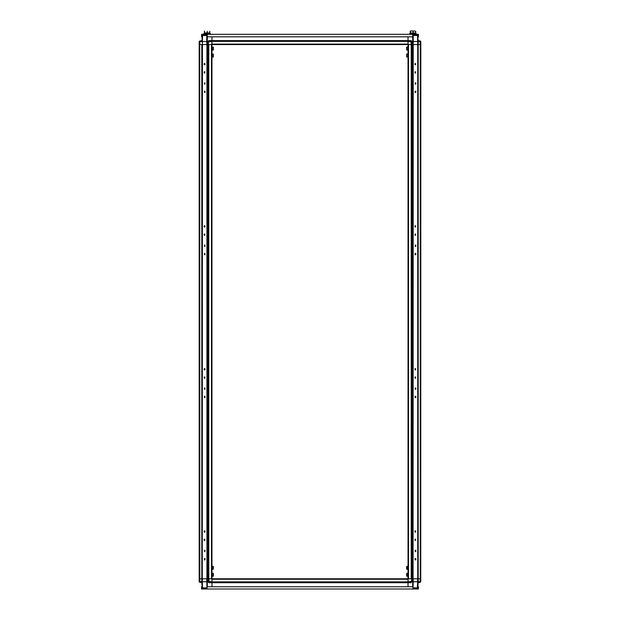 <?xml version="1.0" encoding="UTF-8"?>
<svg xmlns="http://www.w3.org/2000/svg" width="620" height="620" viewBox="0 0 620 620"><rect width="100%" height="100%" fill="white"/><g stroke="black" fill="none" stroke-linecap="round" stroke-linejoin="round"><path stroke-width="0.93" d="M408.03 44.113L408.03 44.57L211.97 44.57L211.97 44.113L408.03 44.113L408.03 41.424L211.97 41.424L211.97 40.61L408.03 40.61L208.909 40.967L209.506 41.556L208.909 42.137L208.304 41.532L208.367 578.755L208.304 581.754L208.328 578.755L207.956 581.754L207.281 581.754L207.289 578.755M412.013 44.57L412.044 41.571L411.091 40.626L411.696 41.571L411.672 44.57L411.696 41.587L412.719 41.571L412.711 44.57M416.268 34.325L416.268 33.627L409.626 33.627L409.626 34.325M415.671 31.232L414.408 31L415.671 31.232L415.671 32.938L410.223 32.938L410.308 31L411.789 31L410.308 31M414.408 31L411.789 31L414.408 31M204.422 31L204.352 33.627M209.777 31.232L209.777 32.938L204.352 32.938M210.374 34.325L210.374 33.627L203.732 33.627L203.732 34.325M406.643 47.197L406.643 49.972L408.03 50.189L407.751 49.406L406.767 49.399L406.767 50.173M407.751 47.802L406.767 47.802L406.643 48.616M406.643 54.304L406.643 56.893L408.03 57.118M407.751 54.723L406.767 54.723L406.767 57.094M213.358 49.925L213.358 47.197L211.97 46.98L212.249 47.43L213.327 47.159M213.358 48.267L213.233 47.438M213.358 56.893L213.358 54.126L211.97 53.901L212.249 54.358L213.327 54.08M213.358 55.188L213.233 54.358M407.751 569.423L408.03 566.207L406.643 566.432L406.643 569.199L407.759 569.454M408.03 573.136L406.643 573.353L406.643 576.12L408.022 576.399L407.751 574.67L406.767 574.67L406.65 576.127M211.994 573.058L211.978 576.399L213.358 576.12L213.358 573.353L211.978 573.089M213.358 569.199L212.249 569.214L213.358 569.199L213.358 566.432L211.978 566.168M199.229 581.793L199.81 582.351L199.787 578.755L202.136 578.755L202.167 44.57M207.987 578.755L207.956 581.754L208.909 582.692L208.304 581.793L208.909 581.18L208.886 578.755M420.794 581.18L420.189 582.351L420.794 581.18L420.763 578.755M408.03 582.715L211.97 582.715L411.091 582.351L410.494 581.769L408.045 581.746L408.03 586.784M417.834 44.57L418.198 40.967L420.213 40.967L420.314 44.57L420.314 578.755L420.189 581.738L420.159 578.755L408.03 578.755L408.061 586.784M202.391 44.57L206.894 44.57L206.894 578.755L202.26 578.755L202.391 44.57L202.368 41.571L201.794 41.587L201.802 40.967L199.81 40.967L199.206 42.145L199.237 44.57M411.696 581.754L411.672 578.755L411.696 581.793L411.091 582.692L411.696 581.746L413.269 581.754L413.261 578.755M406.767 46.988L408.022 46.926L407.751 49.406M406.767 54.723L406.767 53.909L408.022 53.847L408.014 57.18M212.234 50.251L212.249 47.43M213.327 56.939L211.978 57.172L212.249 54.358M212.249 569.214L211.994 566.138M407.983 573.027L407.751 574.67M206.995 588.582L201.601 589L201.601 586.784L202.407 586.784M413.029 588.582L418.43 589L418.43 586.784L417.593 586.784M206.724 588.582L206.724 589L417.74 589M206.724 589L202.29 589M413.308 588.582L413.308 589M413.029 589L413.029 586.784L206.995 586.784L206.995 589M211.939 586.784L211.97 578.755L408.03 578.755L408.03 44.57L411.176 44.57L411.176 578.755M211.97 581.901L408.03 581.901M211.97 579.212L408.03 579.212M211.97 582.715L211.97 586.784M418.221 582.351L417.864 586.784M201.779 582.351L202.136 586.784M208.909 581.18L209.498 581.761L208.917 582.351L211.955 582.351L211.955 581.754L209.498 581.761M210.73 581.754L211.955 581.754L211.931 579.305L211.374 578.755L208.94 578.755L208.917 581.289M202.167 578.755L201.802 582.351L199.787 582.351L199.206 581.769L199.206 41.563L199.787 40.967L199.81 41.532M199.206 581.296L199.81 581.793L199.842 578.755M199.237 578.755L199.206 581.18M202.143 582.692L202.391 578.755M206.739 578.755L206.731 581.754L202.368 581.754L202.422 587.814L202.965 588.582M206.995 588.457L206.731 581.754L207.281 581.754L207.297 586.784M211.931 579.305L211.924 578.755M199.81 581.738L202.136 581.754L202.182 586.784M208.312 581.839L208.909 582.351L208.304 581.793M208.909 582.351L211.955 582.351M199.81 581.793L199.787 582.351L199.206 581.769L199.229 579.305M410.494 581.769L411.091 581.18L411.696 581.793M411.06 578.755L408.627 578.755L408.068 579.305L408.045 581.738L410.704 581.738M417.609 578.755L417.632 581.754L413.269 581.754L413.029 588.427M417.322 588.527L417.834 578.755M420.794 581.289L420.771 578.755L420.314 578.755M408.076 578.755L408.068 579.305M417.818 586.784L417.864 581.754L417.857 582.692L420.213 582.351L420.189 581.793M418.182 578.755L418.198 582.351L417.864 581.738M408.045 582.351L411.075 582.351M413.106 578.755L413.269 41.571L413.246 35.511L412.726 34.736L417.71 34.736L417.71 34.325L201.57 34.325L201.57 36.812L202.407 36.812M417.71 34.325L418.399 34.325L418.399 36.812L417.593 36.812M206.972 34.325L206.972 34.736L202.26 34.736L202.26 34.325M413.005 34.736L413.005 34.325M412.726 34.325L412.726 36.812L207.251 36.812L207.251 34.325M211.97 44.113L211.97 41.424M411.091 40.626L408.03 40.61L408.03 36.812L408.03 41.424M209.506 41.556L211.955 41.579L211.97 40.61L211.97 36.812L211.963 40.626L208.909 40.626L207.956 41.571L208.01 578.755L206.894 578.755M201.779 40.967L199.787 40.967L199.206 41.587L199.687 40.967L202.136 40.61L202.136 36.812M418.221 40.967L420.213 40.967L420.794 41.556L420.794 42.137L420.314 40.967L417.864 40.61L417.864 36.812M411.091 42.145L410.502 41.563L411.083 40.967L411.696 41.532L411.091 42.145L411.114 44.57M411.688 41.486L411.083 40.967L408.045 40.967L408.045 41.587L410.502 41.563M420.794 42.028L420.771 578.755M420.763 44.57L420.794 42.137M413.106 44.57L411.634 44.57L411.634 578.755M420.189 41.532L418.206 41.587L418.182 44.57L420.213 44.57M413.261 44.57L417.74 44.57L417.74 578.755M409.27 41.571L408.045 41.587L408.068 44.012L408.627 44.57L411.06 44.57L411.083 42.028M417.857 40.626L417.609 44.57M412.703 36.812L412.719 41.571L417.632 41.571L417.578 35.511L417.035 34.736M408.068 44.012L408.076 44.57M418.206 41.587L417.818 36.812M411.091 40.967L408.045 40.967M420.189 41.571L420.159 44.57M199.787 578.755L199.687 44.57L199.81 41.587L199.842 44.57L201.818 44.57M211.924 44.57L211.955 41.579L209.297 41.587M208.94 44.57L211.374 44.57L211.931 44.012M207.289 44.57L207.281 41.571L206.731 41.571L206.739 44.57M202.678 34.797L202.368 41.571L206.731 41.571L206.754 35.511L207.251 34.743M207.297 36.812L207.281 41.571L208.909 40.967L208.304 41.571M202.182 36.812L202.136 41.571M211.955 40.967L208.924 40.967M208.304 41.532L208.909 40.626M420.794 41.587L420.771 44.012M413.153 31.232L413.153 32.938L410.425 32.938L410.425 31.232M207.258 31.232L207.258 32.938L204.53 32.938L204.53 31.232M208.824 578.755L208.824 44.57L211.97 44.57L211.97 578.755L208.367 578.755M201.779 44.57L201.779 578.755M205.104 559.232L204.577 558.481L204.577 559.976L205.104 559.232M205.104 254.06L204.577 253.317L204.577 254.812L205.104 254.06M204.05 234.678L204.577 235.422L204.577 233.926L204.05 234.678M204.05 226.37L204.577 227.114L204.577 225.618L204.05 226.37M205.104 83.475L204.577 82.731L204.577 84.227L205.104 83.475M205.104 91.783L204.577 91.039L204.577 92.535L205.104 91.783M204.05 72.401L204.577 73.144L204.577 71.649L204.05 72.401M204.05 64.093L204.577 64.837L204.577 63.341L204.05 64.093M205.104 388.647L204.577 387.895L204.577 389.391L205.104 388.647M204.05 369.264L204.577 370.008L204.577 368.512L204.05 369.264M204.05 377.572L204.577 378.316L204.577 376.821L204.05 377.572M205.104 245.753L204.577 245.008L204.577 246.504L205.104 245.753M205.104 550.924L204.577 550.173L204.577 551.668L205.104 550.924M204.05 531.542L204.577 532.286L204.577 530.79L204.05 531.542M204.05 539.85L204.577 540.593L204.577 539.098L204.05 539.85M205.104 396.955L204.577 396.203L204.577 397.699L205.104 396.955M207.181 578.755L207.181 44.57L208.01 44.57M211.513 44.57L211.513 578.755M199.687 44.57L199.229 44.57M208.824 44.57L208.367 44.57M199.687 578.755L199.229 578.755M205.081 254.27L204.36 254.27L205.081 254.27M205.081 226.579L204.36 226.579L205.081 226.579M205.042 558.884L204.399 558.884L205.042 558.884M205.042 531.193L204.399 531.193L205.042 531.193M204.36 369.055L205.081 369.055L204.36 369.055M204.36 396.746L205.081 396.746L204.36 396.746M204.399 92.132L205.042 92.132L204.399 92.132M204.399 64.441L205.042 64.441L204.399 64.441M204.724 558.511L204.724 559.945M204.724 253.34L204.724 254.781M204.724 233.957L204.724 235.399M204.724 225.649L204.724 227.09M204.724 82.762L204.724 84.196M204.724 91.062L204.724 92.504M204.724 71.68L204.724 73.121M204.724 63.372L204.724 64.813M204.724 387.926L204.724 389.368M204.724 368.544L204.724 369.977M204.724 376.851L204.724 378.285M204.724 245.032L204.724 246.473M204.724 550.204L204.724 551.645M204.724 530.821L204.724 532.255M204.724 539.129L204.724 540.562M204.724 396.234L204.724 397.676M414.92 254.27L415.64 254.27L414.92 254.27M414.92 226.579L415.64 226.579L414.92 226.579M414.958 558.884L415.601 558.884L414.958 558.884M414.958 531.193L415.601 531.193L414.958 531.193M415.64 369.055L414.92 369.055L415.64 369.055M415.64 396.746L414.92 396.746L415.64 396.746M415.601 92.132L414.958 92.132L415.601 92.132M415.601 64.441L414.958 64.441L415.601 64.441M408.487 44.57L408.487 578.755M412.819 44.57L412.819 578.755M411.99 44.57L411.99 578.755M415.95 559.232L415.423 558.481L415.423 559.976L415.95 559.232M415.95 254.06L415.423 253.317L415.423 254.812L415.95 254.06M414.896 234.678L415.423 235.422L415.423 233.926L414.896 234.678M414.896 226.37L415.423 227.114L415.423 225.618L414.896 226.37M415.95 83.475L415.423 82.731L415.423 84.227L415.95 83.475M415.95 91.783L415.423 91.039L415.423 92.535L415.95 91.783M414.896 72.401L415.423 73.144L415.423 71.649L414.896 72.401M414.896 64.093L415.423 64.837L415.423 63.341L414.896 64.093M415.95 388.647L415.423 387.895L415.423 389.391L415.95 388.647M414.896 369.264L415.423 370.008L415.423 368.512L414.896 369.264M414.896 377.572L415.423 378.316L415.423 376.821L414.896 377.572M415.95 245.753L415.423 245.008L415.423 246.504L415.95 245.753M415.95 550.924L415.423 550.173L415.423 551.668L415.95 550.924M414.896 531.542L415.423 532.286L415.423 530.79L414.896 531.542M414.896 539.85L415.423 540.593L415.423 539.098L414.896 539.85M415.95 396.955L415.423 396.203L415.423 397.699L415.95 396.955M418.182 44.57L417.864 578.755M418.221 44.57L418.221 578.755M411.634 44.57L411.176 44.57M420.771 44.57L420.314 44.57M415.276 559.945L415.276 558.511M415.276 254.781L415.276 253.34M415.276 235.399L415.276 233.957M415.276 227.09L415.276 225.649M415.276 84.196L415.276 82.762M415.276 92.504L415.276 91.062M415.276 73.121L415.276 71.68M415.276 64.813L415.276 63.372M415.276 389.368L415.276 387.926M415.276 369.977L415.276 368.544M415.276 378.285L415.276 376.851M415.276 246.473L415.276 245.032M415.276 551.645L415.276 550.204M415.276 532.255L415.276 530.821M415.276 540.562L415.276 539.129M415.276 397.676L415.276 396.234M406.643 48.6L406.767 49.399M406.643 47.391L406.767 47.802M407.751 56.319L406.767 56.319M213.358 49.972L212.249 50.189M212.249 48.98L213.233 48.98L213.358 48.205M213.233 50.119L213.233 48.98M212.249 55.901L213.233 55.901L213.358 55.134M213.233 57.048L213.233 55.901M407.751 569.168L406.65 569.199M407.751 567.75L406.767 567.75L406.767 569.168M406.767 566.401L406.767 567.75M407.751 576.089L406.767 576.089M406.767 573.322L406.767 574.67M213.358 576.12L212.249 576.112M212.249 574.717L213.233 574.717L213.233 573.345M213.233 576.112L213.233 574.717M212.249 567.788L213.233 567.788L213.233 566.417M213.233 569.191L213.233 567.788M209.312 581.738L211.955 581.738M201.794 581.738L201.818 578.755M202.19 587.814L206.995 587.814M208.909 582.692L211.963 582.692M412.711 578.755L412.703 586.784M418.206 581.738L420.189 581.738M412.013 578.755L412.044 581.738M413.029 587.814L417.81 587.814M408.038 582.692L411.091 582.692M410.688 41.587L408.045 41.587M417.81 35.511L412.726 35.511M201.794 41.587L199.81 41.587M207.987 44.57L207.956 41.587M207.251 35.511L202.19 35.511M411.688 581.855L411.091 582.351M208.312 41.47L208.909 40.967M410.246 32.938L410.246 33.627M415.648 32.938L415.648 33.627M209.754 32.938L209.754 33.627"/></g></svg>
